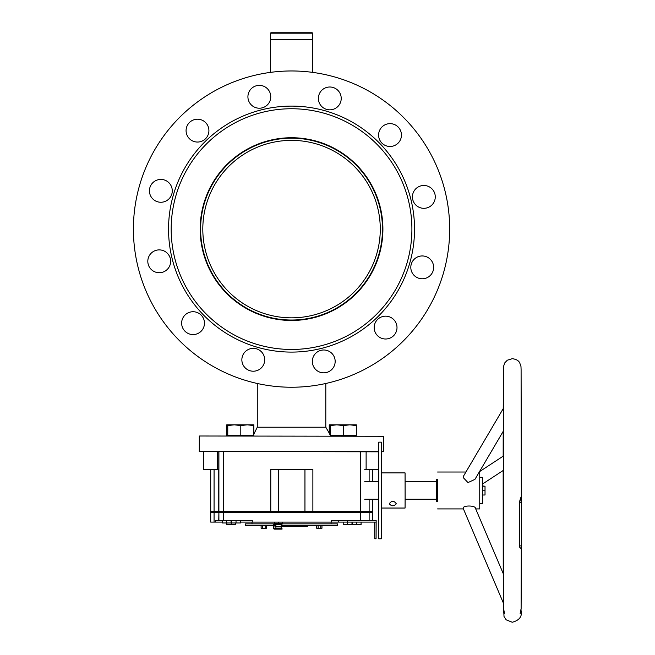 <?xml version="1.0" encoding="UTF-8"?>
<svg xmlns="http://www.w3.org/2000/svg" width="655" height="655" viewBox="0 0 655 655"><rect width="100%" height="100%" fill="white"/><g stroke="black" fill="none" stroke-linecap="round" stroke-linejoin="round"><path stroke-width="0.98" d="M199.554 436.001L383.789 436.263L199.554 436.001M378.639 451.811L199.292 451.549L378.639 451.549M381.415 451.549L383.789 451.549L381.423 451.811M312.623 72.377L312.623 39.775L270.458 39.775L270.458 72.377M270.458 33.192L270.892 32.75L312.189 32.75L312.623 33.192L270.458 33.192L270.458 39.341L312.623 39.341L312.623 33.192M241.638 155.734A88.736 88.736 0 0 0 202.804 229.103A88.736 88.736 0 0 1 291.54 140.375A88.736 88.736 0 0 1 380.277 229.103A88.736 88.736 0 0 1 291.54 317.839A88.736 88.736 0 0 1 202.804 229.103M382.471 229.103A90.93 90.93 0 0 1 291.54 320.033A90.93 90.93 0 0 1 200.61 229.103A90.93 90.93 0 0 1 291.54 138.172A90.93 90.93 0 0 1 382.471 229.103M360.356 451.811L360.356 520.34L331.365 520.34L331.365 522.1L252.29 522.1L252.29 520.34L223.298 520.34L223.298 511.555L364.737 511.555L364.737 512.431L218.901 512.431L372.368 512.431L372.368 511.555L312.877 511.555L312.877 469.381L270.777 469.381L270.777 511.555L210.714 511.555L214.07 511.555L214.07 469.381M218.803 451.811L218.803 469.381L203.566 469.381L203.566 451.811M378.606 469.381L364.737 469.381M372.368 499.257L372.368 511.555L369.125 511.555L369.125 499.257M369.125 481.687L369.125 469.381M223.298 451.811L223.298 511.555L218.754 511.555L218.754 469.381M304.952 469.381L304.952 511.555M278.67 469.381L278.67 511.555M436.631 490.693L436.598 500.617L436.631 490.693M437.597 490.685L437.573 481.687L437.597 490.685M218.713 512.431L218.713 511.555M210.714 469.381L210.714 512.431L218.901 512.431L218.754 520.34L215.544 520.34L215.544 522.1L210.714 522.1L210.714 512.431L214.07 512.431L214.07 522.1M331.365 522.1L347.355 522.1L347.355 520.34L376.166 520.34L376.076 538.754L374.758 538.754L374.668 522.1M240.418 522.1L252.29 522.1M231.051 522.1L231.616 522.1M222.25 522.1L215.544 522.1M223.298 520.34L218.754 520.34M372.368 520.34L372.368 512.431L369.125 512.431L369.125 520.34M261.116 525.613L261.116 528.249L265.16 528.249L265.16 525.613M265.16 528.249L266.38 528.249L266.38 525.613M262.532 528.249L262.532 525.613M316.701 525.613L316.701 528.249L321.965 528.249L321.965 525.613M320.753 528.249L320.753 525.613M318.117 528.249L318.117 525.613M275.894 524.295L275.894 526.931L281.167 526.931L281.167 524.295M282.493 522.1L282.493 523.41L274.576 523.41L274.576 522.1L274.584 523.41M278.547 522.1L278.547 523.41M275.894 528.683L275.894 526.489L307.056 526.489L281.167 526.489L281.167 528.683M282.051 523.853L282.051 524.295L274.773 524.295A0.876 0.868 -90 0 0 273.937 524.933A5.707 5.649 -90 0 0 273.937 528.045A0.876 0.868 -90 0 0 274.773 528.683L282.051 528.683L282.051 529.125L274.453 529.125A0.876 0.868 90 0 1 273.634 528.536A6.149 6.083 90 0 1 273.634 524.442A0.876 0.868 90 0 1 274.453 523.853L337.661 523.853L337.661 525.613L281.167 525.613M275.026 528.683L275.026 529.125L275.018 528.683M275.018 523.853L275.018 524.295L275.026 523.853L245.42 523.853L245.42 525.613L273.348 525.613M274.83 524.295A0.876 0.868 -90 0 0 273.995 524.933A5.707 5.649 -90 0 0 273.995 528.045A0.876 0.868 -90 0 0 274.83 528.683M389.283 503.769L389.283 503.777C391.616 506.438 393.958 506.438 396.308 503.769L396.308 503.76C393.982 500.518 391.633 500.518 389.283 503.769M378.664 529.797L378.672 522.534L378.664 529.797M378.606 507.535L378.615 500.273L378.606 507.535M378.615 476.955L378.623 469.692L378.615 476.955M378.672 455.97L378.68 448.708L378.672 455.97M378.746 456.879L378.754 449.617L378.746 456.879M378.795 479.149L378.803 471.878L378.795 479.149M378.795 509.729L378.803 502.467L378.795 509.729M378.737 530.706L378.746 523.443L378.737 530.706M378.59 481.687L378.713 442.15L381.349 442.15L381.456 510.581L381.349 538.787L378.713 538.787L378.59 499.257M378.713 442.15L378.713 538.787M364.737 481.687L378.713 481.687L378.696 496.212M381.456 472.902L405.068 472.902L405.109 497.784L405.068 508.043L381.456 508.043M374.709 527.291L374.717 531.688L374.709 527.291M374.783 527.291L374.791 531.688L374.783 527.291M374.75 532.638L374.758 537.034L374.75 532.638M376.166 522.1L347.355 522.1M374.848 522.1L374.758 538.754M273.847 525.613L275.894 525.613M307.056 526.489L308.317 525.613M274.052 525.613L275.346 526.489M291.287 526.489L291.27 525.613M231.256 522.1L231.256 524.729L235.636 524.729L235.636 522.977M226.851 524.729L226.851 522.977L226.843 524.729L231.256 524.729M361.077 522.1L361.077 524.729L351.989 524.729L351.989 522.1M356.688 524.729L356.688 522.1M352.292 524.729L352.292 522.1M352.275 524.729L352.275 522.1M351.989 524.729L347.608 524.729L347.608 522.1M347.608 524.729L343.204 524.729L343.204 522.1M343.204 524.729L343.195 522.1M236.029 520.34L236.029 522.977L240.418 522.977L240.418 520.34M231.633 522.977L231.633 520.34L231.616 522.977L236.029 522.977M226.663 520.34L226.663 522.977L231.051 522.977L231.051 520.34M222.266 522.977L222.266 520.34L222.25 522.977L226.663 522.977M521.339 496.826L521.486 548.89L519.783 547.375L519.562 545.893L519.595 502.59C521.536 495.491 521.527 495.164 519.571 501.599M503.605 609.396L504.53 613.727L503.548 608.364L503.49 368.085M521.306 548.89L521.118 608.52L520.127 613.727L521.053 609.576M503.687 407.852L463.609 475.948L463.191 477.544L467.989 482.596L474.949 479.354L503.728 430.458M479.264 472.018L479.747 472.018L479.747 508.919L475.759 508.919M437.532 482.121L437.532 498.815M503.687 574.664L475.473 508.329C475.677 505.365 462.569 505.128 463.175 508.329L503.58 603.542M437.606 495.491L437.499 498.815M437.499 482.121L437.597 495.499M436.607 500.494L436.607 501.05L436.607 500.494M405.109 481.687L436.607 481.687L436.607 479.534L436.631 491.708L436.607 501.525L436.59 499.257L405.109 499.257M436.607 479.534L437.483 479.534L437.507 491.708L437.507 492.339L436.631 492.339M436.607 481.687L436.582 488.18M437.507 492.339L437.483 501.525L436.607 501.525M437.491 500.043L436.607 500.043M479.779 503.646L482.383 503.646L482.408 497.685L482.383 477.29L479.779 477.29M482.408 486.223L485.019 486.223L482.408 485.944M482.408 495L485.019 495L485.019 486.223M482.416 490.751L485.027 490.751M228.415 436.001L227.768 435.346L227.768 425.562L234.285 424.833L240.803 425.562L247.312 424.833L253.829 425.562L253.829 424.833L227.768 424.833L227.768 425.562M227.768 435.346L253.829 435.346L253.829 425.562M253.182 436.001L253.829 435.346M240.803 435.297L240.803 425.562M330.914 436.001L330.259 435.346L330.259 425.562L336.776 424.833L343.294 425.562L349.811 424.833L356.328 425.562L356.328 424.833L330.259 424.833L330.259 425.562M330.259 435.346L356.328 435.346L356.328 425.562M355.681 436.001L356.328 435.346M343.294 435.297L343.294 425.562M227.4 436.001L226.753 435.346L226.753 425.562L227.768 425.365M227.768 435.297L226.753 435.346M234.285 424.833L226.753 424.833L226.753 425.562M329.252 434.191L329.252 425.562L330.259 425.365M336.776 424.833L329.252 424.833L329.252 425.562M176.031 195.28A120.356 120.356 0 0 0 257.718 344.612A120.356 120.356 0 0 0 407.05 262.925A120.356 120.356 0 0 0 325.363 113.593A120.356 120.356 0 0 0 176.031 195.28M173.501 194.543A122.993 122.993 0 0 0 256.981 347.142A122.993 122.993 0 0 0 409.58 263.662A122.993 122.993 0 0 0 326.1 111.063A122.993 122.993 0 0 0 173.501 194.543M434.814 200.111A11.422 11.422 0 0 0 427.06 185.938A11.422 11.422 0 0 0 412.887 193.692A11.422 11.422 0 0 0 420.641 207.856A11.422 11.422 0 0 0 434.814 200.111M400.983 138.27A11.422 11.422 0 0 0 393.229 124.098A11.422 11.422 0 0 0 379.065 131.851A11.422 11.422 0 0 0 386.81 146.016A11.422 11.422 0 0 0 400.983 138.27M340.764 101.623A11.422 11.422 0 0 0 333.01 87.459A11.422 11.422 0 0 0 318.846 95.204A11.422 11.422 0 0 0 326.599 109.377A11.422 11.422 0 0 0 340.764 101.623M270.294 100.002A11.422 11.422 0 0 0 262.54 85.83A11.422 11.422 0 0 0 248.376 93.583A11.422 11.422 0 0 0 256.13 107.756A11.422 11.422 0 0 0 270.294 100.002M208.454 133.833A11.422 11.422 0 0 0 200.7 119.66A11.422 11.422 0 0 0 186.536 127.414A11.422 11.422 0 0 0 194.281 141.586A11.422 11.422 0 0 0 208.454 133.833M171.815 194.052A11.422 11.422 0 0 0 164.061 179.879A11.422 11.422 0 0 0 149.889 187.633A11.422 11.422 0 0 0 157.642 201.797A11.422 11.422 0 0 0 171.815 194.052M170.194 264.522A11.422 11.422 0 0 0 162.44 250.349A11.422 11.422 0 0 0 148.267 258.103A11.422 11.422 0 0 0 156.021 272.267A11.422 11.422 0 0 0 170.194 264.522M204.016 326.362A11.422 11.422 0 0 0 196.271 312.189A11.422 11.422 0 0 0 182.098 319.943A11.422 11.422 0 0 0 189.852 334.107A11.422 11.422 0 0 0 204.016 326.362M433.192 270.581A11.422 11.422 0 0 0 425.439 256.408A11.422 11.422 0 0 0 411.266 264.161A11.422 11.422 0 0 0 419.02 278.326A11.422 11.422 0 0 0 433.192 270.581M396.545 330.791A11.422 11.422 0 0 0 388.8 316.627A11.422 11.422 0 0 0 374.627 324.372A11.422 11.422 0 0 0 382.381 338.545A11.422 11.422 0 0 0 396.545 330.791M334.705 364.622A11.422 11.422 0 0 0 326.96 350.45A11.422 11.422 0 0 0 312.787 358.203A11.422 11.422 0 0 0 320.541 372.376A11.422 11.422 0 0 0 334.705 364.622M264.235 363.001A11.422 11.422 0 0 0 256.482 348.828A11.422 11.422 0 0 0 242.317 356.582A11.422 11.422 0 0 0 250.071 370.755A11.422 11.422 0 0 0 264.235 363.001M139.777 184.669A158.133 158.133 0 0 0 247.107 380.866A158.133 158.133 0 0 0 443.304 273.536A158.133 158.133 0 0 0 335.974 77.339A158.133 158.133 0 0 0 139.777 184.669M379.229 254.779A91.364 91.364 0 0 0 317.216 141.415A91.364 91.364 0 0 0 203.852 203.427A91.364 91.364 0 0 0 265.865 316.791A91.364 91.364 0 0 0 379.229 254.779M257.276 383.486L257.276 427.216L325.805 427.216L330.259 434.863M364.737 511.555L364.737 512.431M218.901 520.34L218.901 451.811M366.12 451.811L366.12 469.381M217.28 451.811L217.28 469.381M521.495 545.893L519.562 545.893M521.527 502.59L519.595 502.59M437.483 501.083L436.607 501.083M199.292 451.549L199.292 436.263M325.805 427.216L325.805 383.486M383.789 451.549L383.789 436.263M257.276 427.216L253.829 434.191M312.189 39.775L312.623 39.341M270.892 39.775L270.458 39.341M372.368 481.687L372.368 469.381M252.003 522.1L252.003 523.853M331.078 522.1L331.078 523.853M364.737 499.257L378.713 499.257M275.894 523.853L275.894 523.41M281.167 523.853L281.167 523.41M338.553 522.1L338.553 520.34M503.343 602.96L504.014 616.527L506.2 619.843L512.251 622.25C519.374 620.359 522.33 616.486 521.102 610.624M503.531 610.427L503.49 612.875M521.339 496.842L521.093 369.666L520.987 366.538L519.742 362.886C518.637 360.586 516.14 359.186 512.251 358.686L507.314 360.209L504.759 362.886L503.507 366.538L503.236 408.622M503.196 431.367L503.171 456.167M503.163 470.495L503.236 573.6M479.46 471.698L503.76 455.782M465.918 472.018L437.573 472.018M463.388 508.919L437.573 508.919M482.408 484.094L503.769 470.102"/></g></svg>
